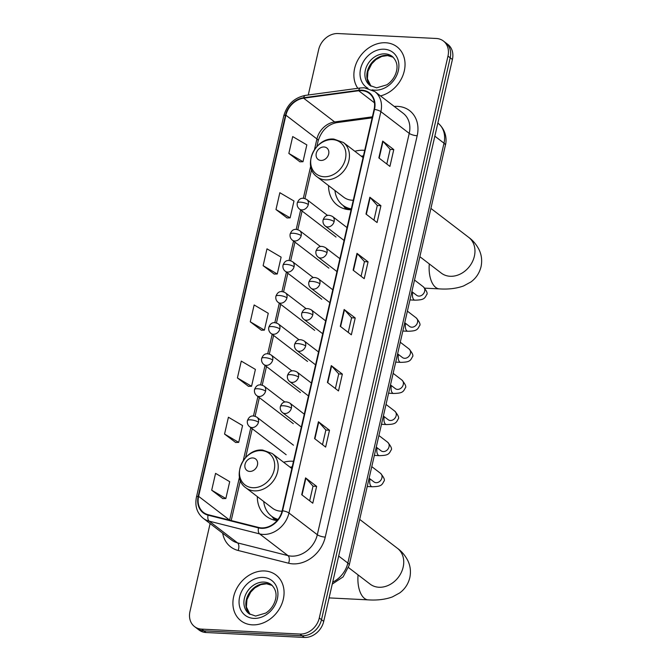 <?xml version="1.0" encoding="UTF-8"?>
<svg xmlns="http://www.w3.org/2000/svg" width="671" height="671" viewBox="0 0 671 671"><rect width="100%" height="100%" fill="white"/><g stroke="black" fill="none" stroke-linecap="round" stroke-linejoin="round"><path stroke-width="1.01" d="M293.487 461.321A31.831 25.917 -52.5 0 0 292.388 461.237A31.831 25.917 -52.5 0 0 283.623 462.26M257.329 496.59A31.831 25.917 -52.5 0 0 266.219 516.259A31.831 25.917 -52.5 0 0 277.089 520.595M364.714 150.338A31.831 25.917 -52.5 0 0 363.615 150.262A31.831 25.917 -52.5 0 0 354.85 151.277M328.555 185.607A31.831 25.917 -52.5 0 0 337.438 205.284A31.831 25.917 -52.5 0 0 349.985 209.763A31.831 25.917 -52.5 0 0 351.092 209.797M210.107 523.573L189.968 611.499A18.016 14.67 -52.5 0 0 194.531 626.588L198.96 629.977A18.016 14.67 -52.5 0 0 206.064 632.518L304.34 637.45A18.016 14.67 -52.5 0 0 323.716 621.388L452.405 59.501A18.016 14.67 -52.5 0 0 447.842 44.412L445.628 42.718A18.016 14.67 -52.5 0 1 450.191 57.798A18.016 14.67 -52.5 0 0 445.628 42.718L443.414 41.023A18.016 14.67 -52.5 0 0 436.318 38.482L338.033 33.55A18.016 14.67 -52.5 0 0 318.658 49.612L308.266 95.005M194.531 626.588A18.016 14.67 -52.5 0 0 201.636 629.121L299.912 634.053A18.016 14.67 -52.5 0 0 319.287 617.999L321.501 619.694L450.191 57.798L321.501 619.694A18.016 14.67 -52.5 0 1 302.126 635.756A18.016 14.67 -52.5 0 0 321.501 619.694L323.716 621.388M201.636 629.121L203.85 630.815L302.126 635.756L203.85 630.815A18.016 14.67 -52.5 0 1 196.746 628.282A18.016 14.67 -52.5 0 0 203.85 630.815L206.064 632.518M385.632 42.751A28.828 23.468 -52.5 0 0 358.717 58.503A28.828 23.468 -52.5 0 0 357.836 88.304A28.828 23.468 -52.5 0 1 358.717 58.503A28.828 23.468 -52.5 0 1 385.632 42.751A28.828 23.468 -52.5 0 1 396.997 46.811A28.828 23.468 -52.5 0 0 385.632 42.751M264.659 570.962A28.828 23.468 -52.5 0 0 236.024 589.884A28.828 23.468 -52.5 0 0 240.956 620.792A28.828 23.468 -52.5 0 0 252.313 624.852A28.828 23.468 -52.5 0 0 280.948 605.93A28.828 23.468 -52.5 0 0 276.016 575.022A28.828 23.468 -52.5 0 0 264.659 570.962A28.828 23.468 -52.5 0 0 236.024 589.884A28.828 23.468 -52.5 0 0 240.956 620.792A28.828 23.468 -52.5 0 0 252.313 624.852A28.828 23.468 -52.5 0 0 280.948 605.93A28.828 23.468 -52.5 0 0 276.016 575.022A28.828 23.468 -52.5 0 0 264.659 570.962M361.652 90.61A19.224 15.651 127.5 0 1 369.226 93.319A19.224 15.651 127.5 0 1 374.091 109.407L282.164 510.757A19.224 15.651 127.5 0 1 258.687 527.473L208.236 514.724A19.224 15.651 127.5 0 1 203.481 512.443A19.224 15.651 127.5 0 1 198.616 496.347L285.913 115.194A19.224 15.651 127.5 0 1 303.636 98.184L358.708 90.744A19.224 15.651 127.5 0 1 361.652 90.61M361.753 90.166A19.702 16.037 -52.5 0 0 358.742 90.3L303.669 97.74A19.702 16.037 -52.5 0 0 285.494 115.169L198.197 496.33A19.702 16.037 -52.5 0 0 208.069 515.169L258.511 527.909A19.702 16.037 -52.5 0 0 282.583 510.782L374.502 109.432A19.702 16.037 -52.5 0 0 361.753 90.166M301.707 494.72L312.787 503.208L316.637 486.366L305.565 477.886L301.707 494.72M309.658 500.818L313.022 486.148L305.884 478.18A4.806 1.367 -167.1 0 0 305.565 477.886M313.013 486.19L316.637 486.366M314.565 438.591L325.636 447.079L329.495 430.237L318.423 421.749L314.565 438.591M322.516 444.68L325.871 430.01L318.742 422.042A4.806 1.367 -167.1 0 0 318.423 421.749M325.863 430.052L329.495 430.237M327.423 382.462L338.494 390.941L342.353 374.099L331.281 365.62L327.423 382.462M335.374 388.551L338.729 373.881L331.6 365.913A4.806 1.367 -167.1 0 0 331.281 365.62M338.721 373.923L342.353 374.099M378.847 157.928L389.918 166.408L393.776 149.574L382.705 141.086L378.847 157.928M386.798 164.018L390.153 149.348L383.024 141.38A4.806 1.367 -167.1 0 0 382.705 141.086M390.145 149.39L393.776 149.574M365.989 214.057L377.068 222.546L380.918 205.703L369.847 197.215L365.989 214.057M373.94 220.147L377.295 205.485L370.166 197.509A4.806 1.367 -167.1 0 0 369.847 197.215M377.287 205.519L380.918 205.703M353.131 270.195L364.21 278.675L368.069 261.833L356.989 253.353L353.131 270.195M361.082 276.284L364.445 261.615L357.308 253.646A4.806 1.367 -167.1 0 0 356.989 253.353M364.437 261.656L368.069 261.833M340.281 326.324L351.352 334.812L355.211 317.97L344.131 309.482L340.281 326.324M348.224 332.413L351.587 317.744L344.458 309.776A4.806 1.367 -167.1 0 0 344.131 309.482M351.579 317.786L355.211 317.97M380.507 95.911A28.828 23.468 -52.5 0 0 403.43 73.986A28.828 23.468 -52.5 0 0 396.997 46.811A28.828 23.468 -52.5 0 1 403.43 73.986A28.828 23.468 -52.5 0 1 380.507 95.911M319.287 617.999L447.976 56.104A18.016 14.67 -52.5 0 0 443.414 41.023M224.559 434.07L238.7 442.39L242.558 425.557L228.417 417.228L224.559 434.07L235.655 442.466M211.701 490.207L225.842 498.528L229.7 481.686L215.559 473.365L211.701 490.207L222.797 498.603M263.133 265.674L277.266 273.994L281.124 257.152L266.983 248.832L263.133 265.674L274.221 274.07M275.982 209.537L290.124 217.865L293.982 201.023L279.841 192.703L275.982 209.537L287.079 217.932M288.84 153.407L302.982 161.728L306.832 144.886L292.699 136.565L288.84 153.407L299.937 161.803M237.417 377.941L251.558 386.261L255.408 369.419L241.275 361.099L237.417 377.941L248.513 386.337M250.275 321.803L264.408 330.124L268.266 313.29L254.133 304.961L250.275 321.803L261.371 330.199M264.408 330.124L261.237 330.207M277.266 273.994L274.095 274.07M290.124 217.865L286.953 217.941M302.982 161.728L299.803 161.803M251.558 386.261L248.379 386.337M238.7 442.39L235.529 442.474M225.842 498.528L222.671 498.603M320.923 160.444A7.205 5.871 -52.5 0 0 328.673 154.02A7.205 5.871 -52.5 0 0 324.009 146.974A7.205 5.871 -52.5 0 0 316.259 153.399A7.205 5.871 -52.5 0 0 320.923 160.444M317.106 176.842A21.623 17.605 -52.5 0 0 325.628 179.887A21.623 17.605 -52.5 0 0 347.108 165.695A21.623 17.605 -52.5 0 0 343.409 142.512L333.906 139.09C315.127 137.052 301.765 166.5 317.106 176.842L343.653 197.173A21.623 17.605 -52.5 0 0 352.174 200.218A21.623 17.605 -52.5 0 0 353.281 200.243M334.946 190.505A28.526 23.225 -52.5 0 0 342.772 205.209L343.879 206.056A28.526 23.225 -52.5 0 0 351.159 209.503M363.43 155.924A28.526 23.225 -52.5 0 0 361.241 156.175M342.772 205.209A28.526 23.225 -52.5 0 0 351.294 208.916M249.704 471.419A7.205 5.871 -52.5 0 0 257.454 465.003A7.205 5.871 -52.5 0 0 252.782 457.949A7.205 5.871 -52.5 0 0 245.032 464.374A7.205 5.871 -52.5 0 0 249.704 471.419M245.888 487.825A21.623 17.605 -52.5 0 0 254.41 490.862A21.623 17.605 -52.5 0 0 275.882 476.67A21.623 17.605 -52.5 0 0 272.183 453.495L262.68 450.065C243.909 448.027 230.539 477.475 245.888 487.825L272.426 508.157A21.623 17.605 -52.5 0 0 280.948 511.193A21.623 17.605 -52.5 0 0 282.055 511.218M263.72 501.48A28.526 23.225 -52.5 0 0 271.554 516.184L272.661 517.031A28.526 23.225 -52.5 0 0 277.744 519.815M292.212 466.899A28.526 23.225 -52.5 0 0 290.023 467.15M271.554 516.184A28.526 23.225 -52.5 0 0 278.046 519.421M332.699 582.151A24.022 19.56 -52.5 0 0 347.838 563.061L444.001 143.191A24.022 19.56 -52.5 0 0 437.92 123.078C446.718 130.476 446.785 140.516 445.359 145.355L349.197 565.225A12.011 3.414 12.9 0 0 347.838 563.061L338.679 556.049M434.842 136.179L444.001 143.191A12.011 3.414 12.9 0 1 445.359 145.355M452.405 59.501L447.976 56.104M304.34 637.45L299.912 634.053M394.28 106.463A30.027 24.45 127.5 0 1 417.177 135.752L325.259 537.102A6.005 1.711 12.9 0 1 317.316 534.72L409.235 133.37A24.022 19.56 -52.5 0 0 403.154 113.256L374.804 91.541A24.022 19.56 127.5 0 1 380.885 111.654A6.005 1.711 -167.1 0 0 374.502 109.432M325.259 537.102A30.027 24.45 127.5 0 1 292.967 563.866A30.027 24.45 127.5 0 1 288.572 563.221L238.121 550.472A30.027 24.45 127.5 0 1 222.688 533.21M291.482 556.133A24.022 19.56 -52.5 0 0 317.316 534.72L288.966 513.005A24.022 19.56 127.5 0 1 259.618 533.898L209.167 521.149A24.022 19.56 127.5 0 1 203.212 518.289L231.562 540.012A24.022 19.56 -52.5 0 0 237.517 542.873L287.968 555.613A24.022 19.56 -52.5 0 0 291.482 556.133M374.804 91.541L364.353 87.775L360.495 87.943A6.005 2.701 82.3 0 0 358.742 90.3M360.495 87.943L305.422 95.383C294.301 97.664 287.071 104.517 283.749 115.94A6.005 1.711 12.9 0 1 285.494 115.169M198.197 496.33A6.005 1.711 -167.1 0 0 196.452 497.094C194.699 505.976 196.955 513.038 203.212 518.289M208.069 515.169A6.005 3.288 104.2 0 0 209.167 521.149L237.517 542.873A6.005 3.288 -75.8 0 1 238.121 550.472M305.422 95.383A6.005 2.701 82.3 0 0 303.669 97.74M258.511 527.909A6.005 3.288 104.2 0 0 259.618 533.898L287.968 555.613A6.005 3.288 -75.8 0 1 288.572 563.221M282.583 510.782A6.005 1.711 12.9 0 1 288.966 513.005L380.885 111.654L409.235 133.37A6.005 1.711 12.9 0 0 417.177 135.752M198.616 496.347L229.625 520.109A19.224 15.651 -52.5 0 0 229.616 520.126A10.811 3.07 12.9 0 1 229.667 520.142M358.708 90.744L374.443 102.797M303.636 98.184L334.653 121.946A19.224 15.651 -52.5 0 0 316.922 138.947L314.489 149.566M372.388 116.838L334.653 121.946A10.811 4.856 -97.7 0 0 336.758 122.625C327.708 124.479 321.501 130.568 318.146 140.893L316.846 146.572M285.913 115.194L316.922 138.947A10.811 3.07 12.9 0 1 318.146 140.893M310.707 166.081L303.334 198.281M300.658 209.956L296.205 229.381M293.537 241.048L289.084 260.474M286.416 272.149L281.963 291.575M279.287 303.25L274.842 322.667M272.166 334.343L267.721 353.768M265.045 365.443L260.6 384.869M257.924 396.536L253.479 415.961M250.803 427.637L243.263 460.541M239.48 477.056L229.625 520.109M340.608 326.576L344.458 309.776M353.466 270.447L357.308 253.646M366.316 214.309L370.166 197.509M379.174 158.18L383.024 141.38M327.75 382.713L331.6 365.913M314.892 438.842L318.742 422.042M302.042 494.98L305.884 478.18M393.164 57.211A18.31 14.905 -52.5 0 0 386.982 55.349A18.31 14.905 -52.5 0 0 369.142 66.681A18.31 14.905 -52.5 0 0 370.971 86.173M385.045 53.865A18.31 14.905 -52.5 0 0 366.861 65.875A18.31 14.905 -52.5 0 0 369.989 85.502L376.616 87.851L386.84 84.823C390.832 82.164 393.734 78.582 395.563 74.087C398.297 67.033 397.198 61.153 392.258 56.439A18.31 14.905 -52.5 0 0 385.045 53.865M372.086 89.822A21.908 17.84 -52.5 0 0 374.77 90.174A21.908 17.84 -52.5 0 0 398.331 70.648A21.908 17.84 -52.5 0 0 384.147 49.218A21.908 17.84 -52.5 0 0 361.845 64.827A21.908 17.84 -52.5 0 0 367.985 88.295M430.916 208.421L468.677 237.341A22.52 18.335 127.5 0 1 474.38 256.196A22.52 18.335 127.5 0 1 450.157 276.276A22.52 18.335 127.5 0 1 441.283 273.105L441.3 273.114M468.677 237.341C472.829 240.277 476.284 244.37 479.044 249.62C481.627 255.005 482.29 260.709 481.032 266.739C479.413 273.131 476.041 278.205 470.908 281.971L463.569 285.955C456.498 288.505 448.454 289.478 439.43 288.891A22.52 11.407 -87.1 0 1 429.306 263.929M324.051 176.741A19.862 16.171 -52.5 0 0 345.406 159.035A19.862 16.171 -52.5 0 0 332.556 139.618A19.862 16.171 -52.5 0 0 311.193 157.324A19.862 16.171 -52.5 0 0 324.051 176.741M343.317 205.628A28.794 23.443 -52.5 0 0 348.685 209.662M359.698 519.396L397.458 548.324A22.52 18.335 127.5 0 1 403.154 567.171A22.52 18.335 127.5 0 1 378.939 587.251A22.52 18.335 127.5 0 1 370.065 584.08L370.082 584.097M397.458 548.324C401.602 551.252 405.058 555.345 407.825 560.595C410.409 565.98 411.071 571.692 409.805 577.714C408.194 584.106 404.814 589.18 399.681 592.946L392.342 596.938C385.271 599.48 377.228 600.461 368.203 599.866A22.52 11.407 -87.1 0 1 358.079 574.904M252.824 487.716A19.862 16.171 -52.5 0 0 274.187 470.019A19.862 16.171 -52.5 0 0 261.329 450.593A19.862 16.171 -52.5 0 0 239.975 468.299A19.862 16.171 -52.5 0 0 252.824 487.716M272.099 516.603A28.794 23.443 -52.5 0 0 277.182 520.495M272.183 585.422A18.31 14.905 -52.5 0 0 266.001 583.56A18.31 14.905 -52.5 0 0 248.161 594.892A18.31 14.905 -52.5 0 0 249.998 614.384M264.064 582.076A18.31 14.905 -52.5 0 0 245.888 594.087A18.31 14.905 -52.5 0 0 249.016 613.713L255.634 616.062L265.867 613.034C269.851 610.375 272.762 606.794 274.582 602.298C277.324 595.244 276.217 589.364 271.277 584.651A18.31 14.905 -52.5 0 0 264.064 582.076M253.797 618.385A21.908 17.84 -52.5 0 0 277.358 598.859A21.908 17.84 -52.5 0 0 263.175 577.429A21.908 17.84 -52.5 0 0 239.614 596.964A21.908 17.84 -52.5 0 0 253.797 618.385M334.124 221.564A6.005 4.89 -52.5 0 0 332.606 216.54C326.5 213.277 324.21 217.169 323.095 219.971A6.005 1.711 12.9 0 1 326.181 219.191A6.005 1.711 -167.1 0 1 334.124 221.564A6.005 4.89 -52.5 0 1 327.666 226.924A6.005 4.89 -52.5 0 1 325.301 226.077C323.397 224.508 322.667 222.47 323.095 219.971M409.964 299.92L414.913 300.172A5.402 2.734 -87.1 0 1 412.69 292.858A5.402 2.734 -87.1 0 1 412.766 292.548A5.402 2.734 -87.1 0 1 412.816 292.363M416.783 295.399L416.699 295.341A5.402 4.403 -52.5 0 0 418.83 296.096A5.402 4.403 -52.5 0 0 424.567 291.6A5.402 4.403 -52.5 0 0 423.275 286.76C426.873 291.063 427.955 293.747 426.521 294.821C424.626 298.922 423.233 299.962 414.913 300.172M327.003 252.665A6.005 4.89 -52.5 0 0 325.485 247.641C319.379 244.378 317.089 248.27 315.974 251.063A6.005 1.711 12.9 0 1 319.06 250.283A6.005 1.711 -167.1 0 1 327.003 252.665A6.005 4.89 -52.5 0 1 320.545 258.016A6.005 4.89 -52.5 0 1 318.18 257.169C316.276 255.609 315.546 253.571 315.974 251.063M402.843 331.021L407.792 331.264A5.402 2.734 -87.1 0 1 405.569 323.959A5.402 2.734 -87.1 0 1 405.645 323.648A5.402 2.734 -87.1 0 1 405.695 323.464M409.662 326.492L409.578 326.433A5.402 4.403 -52.5 0 0 411.709 327.196A5.402 4.403 -52.5 0 0 417.446 322.692A5.402 4.403 -52.5 0 0 416.154 317.853C419.752 322.155 420.834 324.848 419.392 325.921C417.496 330.015 416.112 331.063 407.792 331.264M319.882 283.766A6.005 4.89 -52.5 0 0 318.356 278.733C312.258 275.471 309.968 279.362 308.853 282.164A6.005 1.711 12.9 0 1 311.94 281.384A6.005 1.711 -167.1 0 1 319.882 283.766A6.005 4.89 -52.5 0 1 313.424 289.117A6.005 4.89 -52.5 0 1 311.059 288.27C309.155 286.702 308.425 284.663 308.853 282.164M395.722 362.114L400.671 362.365A5.402 2.734 -87.1 0 1 398.448 355.06A5.402 2.734 -87.1 0 1 398.524 354.741A5.402 2.734 -87.1 0 1 398.574 354.556M402.533 357.593L402.457 357.534A5.402 4.403 -52.5 0 0 404.588 358.297A5.402 4.403 -52.5 0 0 410.316 353.793A5.402 4.403 -52.5 0 0 409.033 348.954C412.631 353.256 413.705 355.94 412.271 357.014C410.375 361.115 408.991 362.164 400.671 362.365M312.761 314.858A6.005 4.89 -52.5 0 0 311.235 309.834C305.137 306.572 302.847 310.463 301.732 313.256A6.005 1.711 12.9 0 1 304.819 312.476A6.005 1.711 -167.1 0 1 312.761 314.858A6.005 4.89 -52.5 0 1 306.303 320.218A6.005 4.89 -52.5 0 1 303.929 319.371C302.034 317.802 301.296 315.764 301.732 313.256M388.593 393.214L393.541 393.466A5.402 2.734 -87.1 0 1 391.327 386.152A5.402 2.734 -87.1 0 1 391.403 385.842A5.402 2.734 -87.1 0 1 391.453 385.657M395.412 388.694L395.336 388.635A5.402 4.403 -52.5 0 0 397.467 389.39A5.402 4.403 -52.5 0 0 403.196 384.894A5.402 4.403 -52.5 0 0 401.912 380.046C405.51 384.357 406.584 387.041 405.15 388.115C403.254 392.208 401.87 393.256 393.541 393.466M305.632 345.959A6.005 4.89 -52.5 0 0 304.114 340.927C298.008 337.672 295.726 341.564 294.611 344.357A6.005 1.711 12.9 0 1 297.698 343.577A6.005 1.711 -167.1 0 1 305.632 345.959A6.005 4.89 -52.5 0 1 299.174 351.31A6.005 4.89 -52.5 0 1 296.808 350.463C294.913 348.895 294.175 346.865 294.611 344.357M381.472 424.307L386.421 424.558A5.402 2.734 -87.1 0 1 384.198 417.253A5.402 2.734 -87.1 0 1 384.282 416.934A5.402 2.734 -87.1 0 1 384.332 416.758M388.291 419.786L388.215 419.727A5.402 4.403 -52.5 0 0 390.346 420.491A5.402 4.403 -52.5 0 0 396.075 415.986A5.402 4.403 -52.5 0 0 394.791 411.147C398.381 415.45 399.463 418.142 398.029 419.207C396.133 423.309 394.749 424.357 386.421 424.558M298.511 377.052A6.005 4.89 -52.5 0 0 296.993 372.028C290.887 368.765 288.605 372.657 287.482 375.458A6.005 1.711 12.9 0 1 290.568 374.678A6.005 1.711 -167.1 0 1 298.511 377.052A6.005 4.89 -52.5 0 1 292.053 382.411A6.005 4.89 -52.5 0 1 289.687 381.564C287.792 379.996 287.054 377.958 287.482 375.458M374.351 455.408L379.3 455.659A5.402 2.734 -87.1 0 1 377.077 448.345A5.402 2.734 -87.1 0 1 377.161 448.035A5.402 2.734 -87.1 0 1 377.211 447.851M381.17 450.887L381.094 450.828A5.402 4.403 -52.5 0 0 383.225 451.591A5.402 4.403 -52.5 0 0 388.954 447.087A5.402 4.403 -52.5 0 0 387.67 442.248C391.26 446.55 392.342 449.235 390.908 450.308C389.012 454.41 387.62 455.45 379.3 455.659M291.39 408.153A6.005 4.89 -52.5 0 0 289.872 403.128C283.766 399.866 281.476 403.757 280.361 406.551A6.005 1.711 12.9 0 1 283.447 405.77A6.005 1.711 -167.1 0 1 291.39 408.153A6.005 4.89 -52.5 0 1 284.932 413.504A6.005 4.89 -52.5 0 1 282.566 412.665C280.663 411.097 279.933 409.058 280.361 406.551M367.23 486.509L372.179 486.752A5.402 2.734 -87.1 0 1 369.956 479.446A5.402 2.734 -87.1 0 1 370.031 479.136A5.402 2.734 -87.1 0 1 370.09 478.951M374.049 481.979L373.973 481.921A5.402 4.403 -52.5 0 0 376.104 482.684A5.402 4.403 -52.5 0 0 381.833 478.188A5.402 4.403 -52.5 0 0 380.541 473.34C384.139 477.643 385.221 480.335 383.787 481.409C381.891 485.502 380.499 486.55 372.179 486.752M308.308 204.546A6.005 4.89 -52.5 0 0 306.781 199.513C300.683 196.251 298.394 200.143 297.278 202.944A6.005 1.711 12.9 0 1 300.365 202.164A6.005 1.711 -167.1 0 1 308.308 204.546A6.005 4.89 -52.5 0 1 301.849 209.897A6.005 4.89 -52.5 0 1 299.484 209.05C297.58 207.482 296.85 205.443 297.278 202.944M301.187 235.638A6.005 4.89 -52.5 0 0 299.66 230.614C293.562 227.352 291.273 231.243 290.157 234.036A6.005 1.711 12.9 0 1 293.244 233.256A6.005 1.711 -167.1 0 1 301.187 235.638A6.005 4.89 -52.5 0 1 294.728 240.998A6.005 4.89 -52.5 0 1 292.355 240.151C290.459 238.582 289.721 236.544 290.157 234.036M294.057 266.739A6.005 4.89 -52.5 0 0 292.539 261.707C286.433 258.452 284.152 262.344 283.036 265.137A6.005 1.711 12.9 0 1 286.123 264.357A6.005 1.711 -167.1 0 1 294.057 266.739A6.005 4.89 -52.5 0 1 287.599 272.09A6.005 4.89 -52.5 0 1 285.234 271.243C283.338 269.675 282.6 267.645 283.036 265.137M286.936 297.84A6.005 4.89 -52.5 0 0 285.418 292.808C279.312 289.545 277.031 293.437 275.907 296.238A6.005 1.711 12.9 0 1 278.993 295.458A6.005 1.711 -167.1 0 1 286.936 297.84A6.005 4.89 -52.5 0 1 280.478 303.191A6.005 4.89 -52.5 0 1 278.113 302.344C276.217 300.776 275.479 298.738 275.907 296.238M279.815 328.933A6.005 4.89 -52.5 0 0 278.297 323.908C272.191 320.646 269.901 324.538 268.786 327.331A6.005 1.711 12.9 0 1 271.872 326.551A6.005 1.711 -167.1 0 1 279.815 328.933A6.005 4.89 -52.5 0 1 273.357 334.284A6.005 4.89 -52.5 0 1 270.992 333.445C269.088 331.877 268.358 329.838 268.786 327.331M272.694 360.033A6.005 4.89 -52.5 0 0 271.176 355.001C265.07 351.738 262.78 355.638 261.665 358.431A6.005 1.711 12.9 0 1 264.751 357.651A6.005 1.711 -167.1 0 1 272.694 360.033A6.005 4.89 -52.5 0 1 266.236 365.385A6.005 4.89 -52.5 0 1 263.871 364.538C261.967 362.969 261.237 360.939 261.665 358.431M265.573 391.126A6.005 4.89 -52.5 0 0 264.055 386.102C257.949 382.839 255.659 386.731 254.544 389.532A6.005 1.711 12.9 0 1 257.63 388.752A6.005 1.711 -167.1 0 1 265.573 391.126A6.005 4.89 -52.5 0 1 259.115 396.486A6.005 4.89 -52.5 0 1 256.75 395.638C254.846 394.07 254.116 392.032 254.544 389.532M258.452 422.227A6.005 4.89 -52.5 0 0 256.926 417.203C250.828 413.94 248.538 417.832 247.423 420.625A6.005 1.711 12.9 0 1 250.509 419.845A6.005 1.711 -167.1 0 1 258.452 422.227A6.005 4.89 -52.5 0 1 251.994 427.578A6.005 4.89 -52.5 0 1 249.62 426.731C247.725 425.171 246.987 423.133 247.423 420.625M332.262 584.089L343.133 576.859L349.197 565.225M283.749 115.94L196.452 497.094M311.621 169.402L304.944 198.557M302.084 211.046L297.815 229.65M294.955 242.139L290.694 260.751M287.834 273.24L283.573 291.851M280.713 304.34L276.452 322.944M273.592 335.433L269.331 354.045M266.471 366.534L262.21 385.146M259.35 397.626L255.089 416.238M252.229 428.727L245.628 457.547M240.394 480.377L231.201 520.528M372.153 117.844L336.758 122.625M393.181 57.236L387.57 55.576L381.74 56.439L375.869 59.652L371.726 63.854L367.943 71.369L367.381 78.759L371.004 86.19M439.43 288.891L424.81 288.153M363.061 157.568L343.409 142.512M419.861 256.691L441.283 273.105M343.107 205.46L346.085 209.251M368.203 599.866L329.1 597.903M291.835 468.543L272.183 453.495M348.534 567.591L370.065 584.08M271.881 516.435L274.867 520.226M272.208 585.447L266.597 583.787L260.767 584.651L254.888 587.863L250.744 592.065L246.97 599.58L246.4 606.97L250.023 614.401M414.519 280.042L423.275 286.76M347.024 227.586L332.606 216.54M411.86 291.633L416.699 295.341M344.072 240.461L325.301 226.077M407.389 311.143L416.154 317.853M339.895 258.679L325.485 247.641M404.739 322.726L409.578 326.433M336.951 271.554L318.18 257.169M400.268 342.235L409.033 348.954M332.774 289.78L318.356 278.733M397.618 353.827L402.457 357.534M329.83 302.655L311.059 288.27M393.147 373.336L401.912 380.046M325.653 320.881L311.235 309.834M390.497 384.919L395.336 388.635M322.709 333.747L303.929 319.371M386.026 404.437L394.791 411.147M318.532 351.973L304.114 340.927M383.376 416.02L388.215 419.727M315.58 364.848L296.808 350.463M378.905 435.529L387.67 442.248M311.411 383.074L296.993 372.028M376.246 447.121L381.094 450.828M308.459 395.949L289.687 381.564M371.784 466.63L380.541 473.34M304.29 414.166L289.872 403.128M369.125 478.213L373.973 481.921M301.338 427.041L282.566 412.665M327.599 215.458L306.781 199.513M336.028 237.048L299.484 209.05M320.47 246.551L299.66 230.614M328.907 268.148L292.355 240.151M313.349 277.651L292.539 261.707M321.786 299.241L285.234 271.243M306.228 308.752L285.418 292.808M314.665 330.342L278.113 302.344M299.107 339.845L278.297 323.908M307.536 361.443L270.992 333.445M291.986 370.946L271.176 355.001M300.415 392.535L263.871 364.538M284.865 402.046L264.055 386.102M293.294 423.636L256.75 395.638M293.479 445.2L256.926 417.203M286.173 454.737L249.62 426.731"/></g></svg>
